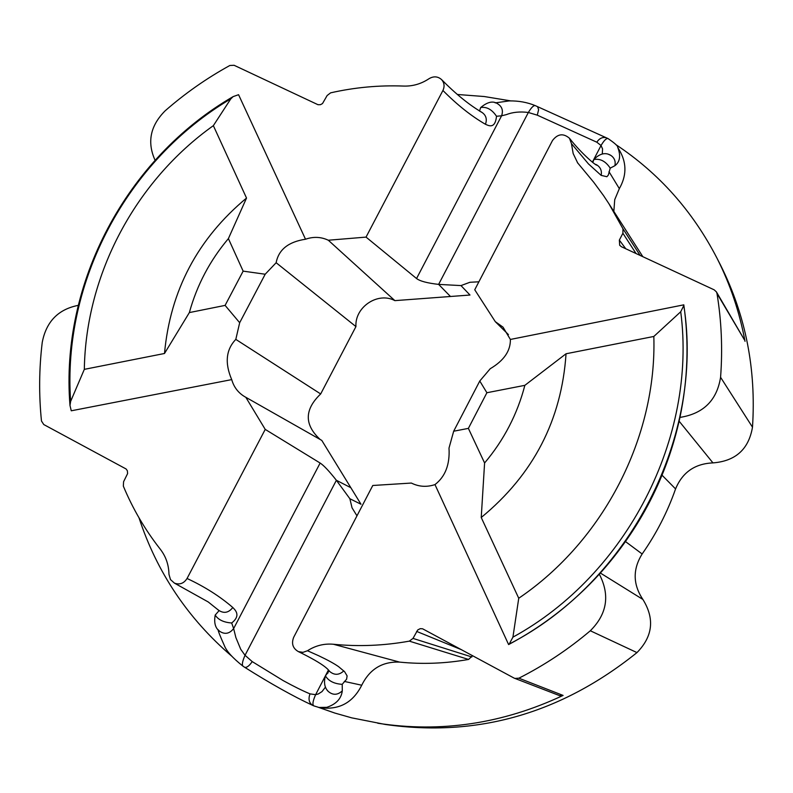<?xml version="1.0" encoding="UTF-8"?>
<svg xmlns="http://www.w3.org/2000/svg" width="793" height="793" viewBox="0 0 793 793"><rect width="100%" height="100%" fill="white"/><g stroke="black" fill="none" stroke-linecap="round" stroke-linejoin="round"><path stroke-width="1.19" d="M283.19 680.602C293.787 686.421 302.718 690.842 310.004 693.865L315.624 694.678L318.271 693.974L321.998 691.605L325.487 687.065M602.313 153.812L602.561 148.896L601.035 145.516L596.802 142.195L537.287 115.163L528.346 112.487C520.069 111.407 512.684 112.13 506.202 114.668L501.592 115.798C503.386 110.643 502.118 106.668 497.786 103.873L497.776 103.873C493.206 100.602 487.526 101.821 480.717 107.531C486.684 106.579 491.947 109.484 496.517 116.264C495.129 129.517 488.399 125.512 485.455 124.273C471.399 116.165 457.224 104.904 442.92 90.481L366.039 237.107L328.312 240.229C321.006 236.81 313.404 236.483 305.513 239.238C288.424 241.806 278.64 249.636 276.142 262.721L265.189 274.229L239.674 322.711L235.808 339.384C225.995 349.654 224.627 363.055 231.715 379.609C233.876 387.162 238.277 392.892 244.908 396.797L245.82 397.293L265.229 429.4L320.134 463.043C323.742 465.352 329.154 471.101 336.381 480.28L349.872 498.738L352.042 507.817L356.969 515.827M349.872 498.738L360.993 504.239L321.799 440.412L245.82 397.293M478.893 281.793L469.882 282.288L460.991 285.589L469.991 295.036L394.874 300.636C377.983 291.457 354.659 307.05 355.938 326.587L320.679 393.952C304.334 409.545 304.165 424.721 320.174 439.481M218.809 630.465L219.483 631.159C224.726 634.727 229.445 633.865 233.638 628.571L235.878 637.562L240.745 649.318L245.037 655.296L252.224 661.61L283.16 680.582M320.679 393.952L235.808 339.384M231.715 379.609L71.271 410.794L69.982 405.451L70.646 401.367L84.326 369.35L164.498 353.49L189.358 312.581L225.103 305.394L239.674 322.711M78.21 305.374C58.216 309.3 46.232 321.651 42.237 342.398C39.065 368.606 38.817 394.805 41.474 421.004L43.774 424.552L126.107 468.98L127.356 470.745L127.614 473.56L123.579 481.738L123.341 486.129C132.798 508.848 145.129 529.902 160.335 549.281C165.896 556.488 168.77 564.824 168.968 574.301L170.485 579.584L174.46 583.133C179.694 584.996 183.887 583.44 187.059 578.484C204.653 586.681 219.899 596.356 232.805 607.507C235.025 609.867 241.389 615.368 231.675 622.981C223.695 622.416 218.204 619.779 215.2 615.081L215.28 614.872M265.229 429.4L187.059 578.484M350.665 487.616L336.381 480.28L245.037 655.296C242.371 661.322 241.726 664.98 243.104 666.269L244.65 667.27C246.692 667.845 249.21 665.961 252.224 661.61M313.413 705.691L312.71 705.403C309.032 702.905 308.12 699.059 310.004 693.865M514.806 678.421L518.88 678.193L563.099 695.421L559.491 695.59L514.151 678.124L422.59 628.79L420.221 628.671L417.752 629.929L412.994 638.405L409.337 641.14C383.842 645.71 358.535 646.751 333.407 644.253C324.129 643.42 315.485 645.591 307.476 650.746L302.966 652.352L298.346 651.598C292.786 648.337 291.239 643.549 293.707 637.255L372.779 485.485L411.359 483.056C418.902 486.803 426.773 487.318 434.98 484.592C445.329 476.593 449.998 464.43 448.997 448.104L453.675 431.223L479.775 381.017L490.243 368.705C503.912 360.637 510.613 350.883 510.375 339.454L503.02 327.142L495.288 321.661L474.739 289.762L552.483 140.539C557.667 133.779 563.327 133.026 569.473 138.269L571.436 143.602L573.161 153.525L577.78 163.16M508.442 334.606L495.288 321.661M318.29 707.287L334.844 713.066L351.755 717.863L385.279 724.455C477.118 737.569 561.018 713.611 636.967 652.599C652.847 636.412 654.83 618.709 642.905 599.458C632.873 584.441 632.626 569.285 642.152 553.98C656.307 533.768 667.448 512.09 675.567 488.924C682.416 472.35 694.886 463.667 712.957 462.894C735.577 461.129 748.751 449.234 752.488 427.179C756.294 369.27 745.668 315.297 720.619 265.268L719.34 262.78M394.874 300.636L328.312 240.229M460.991 285.589L438.628 284.39C427.328 283.111 419.963 281.158 416.553 278.531L366.039 237.107M355.938 326.587L276.142 262.721M217.877 609.549L218.511 610.184C223.814 613.762 228.582 612.87 232.805 607.507M139.003 517.809C156.915 572.328 187.832 618.451 231.744 656.178M305.513 239.238L238.564 94.704L233.142 96.607C126.533 158.322 60.03 283.111 69.982 405.451M327.331 690.287L328.133 691.327C332.862 695.402 337.58 695.233 342.298 690.832C341.297 698.722 336.123 704.224 326.775 707.336L319.202 707.455L321.908 707.921C339.91 709.745 353.182 702.182 361.737 685.221C369.697 669.104 382.335 661.402 399.662 662.115C422.54 664.415 445.507 663.523 468.584 659.449L472.569 655.672M318.627 707.356L313.85 705.889C312.214 704.739 312.809 701.002 315.624 694.678L328.451 669.996M327.261 673.594L327.985 672.95M518.88 678.193C544.424 665.248 568.244 649.437 590.319 630.762C607.151 614 610.144 595.137 599.32 574.182C572.913 603.007 542.67 626.47 508.61 644.57L434.98 484.592M566.043 353.767L653.828 336.46C656.951 436.893 603.78 540.638 518.741 598.249L481.232 517.502C533.342 474.611 561.613 420.022 566.043 353.767L524.857 385.339L486.892 392.733L468.376 428.379L484.592 462.983L481.232 517.502M453.675 431.223L468.376 428.379M508.61 644.57L509.215 644.085C630.078 581.814 704.313 436.408 683.814 305.513L680.731 311.738L653.828 336.46M518.741 598.249L512.922 637.156L509.215 644.085M486.892 392.733L479.775 381.017M683.814 305.513L683.804 304.839C689.127 342.061 687.838 379.589 679.958 417.405C703.381 413.718 716.922 400.346 720.579 377.29C722.71 348.9 721.511 320.977 716.991 293.509L716.426 291.893L714.176 289.832L621.534 246.792L619.68 245.285L619.343 240.11L622.892 233.251L622.981 228.81L608.895 203.692L603.523 195.574L593.808 182.38L577.383 162.555M510.375 339.454L683.804 304.839M744.33 339.662L716.991 293.509M745.014 341.327C739.562 312.095 730.274 284.479 717.14 258.468C692.745 211.156 658.983 173.211 615.854 144.613M377.736 723.226C440.967 733 502.752 723.731 563.099 695.421M442.92 90.481C444.814 86.368 444.338 82.72 441.503 79.528C437.756 76.306 433.612 76.019 429.072 78.676C421.232 83.889 412.766 86.358 403.667 86.07C379.104 85.119 354.749 87.379 330.622 92.84L327.142 95.517L322.503 103.566L320.451 104.686L318.003 104.716L234.104 65.284L229.841 65.492C206.686 78.239 185.136 93.326 165.192 110.772C150.273 125.71 146.903 142.205 155.071 160.245M510.633 100.87L484.255 96.528L457.611 94.496M233.142 96.607L230.803 98.847L213.357 125.651L246.524 198.062C197.616 238.762 170.277 290.575 164.498 353.49M265.189 274.229L243.144 271.137L228.394 238.604L246.524 198.062M225.103 305.394L243.144 271.137M213.357 125.651C135.484 181.022 85.803 274.299 84.326 369.35M230.803 98.847C127.058 160.117 62.151 281.703 70.646 401.367M307.476 650.746L318.736 655.771C327.846 660.093 334.497 663.741 338.661 666.715L344.628 671.721L347.106 675.894L346.61 679.175L342.209 684.329C334.17 683.824 328.58 681.018 325.437 675.904L325.517 675.715M342.298 690.832L342.209 684.329M343.815 670.878C339.126 675.22 334.408 675.408 329.67 671.453L328.837 670.412M679.958 417.405C667.082 476.444 640.209 528.703 599.32 574.182M512.922 637.156C626.956 574.776 697.126 437.419 680.731 311.738M484.592 462.983C503.942 440.026 517.363 414.144 524.857 385.339M593.679 159.75L593.808 159.542C600.192 158.362 605.654 161.227 610.213 168.146L608.32 175.094L606.883 176.72L601.153 175.382L588.475 163.923L571.436 143.602M601.153 175.382C602.006 170.822 600.549 167.333 596.772 164.894L595.563 164.329M613.841 211.414L614.724 199.667L619.333 188.625C626.361 176.314 626.757 164.161 620.503 152.187M610.64 155.269L608.885 154.516L610.63 155.269C614.377 157.708 615.804 161.177 614.912 165.697C620.017 161.812 620.959 155.696 617.727 147.349L617.707 147.31M610.213 168.146L614.912 165.697M480.568 107.779L479.507 111.159M480.826 111.833L481.738 112.249C486.04 115.104 487.279 119.119 485.455 124.273M189.358 312.581C196.932 285.123 209.947 260.471 228.394 238.604M596.802 142.195C599.429 138.299 602.601 136.832 606.298 137.774L608.251 138.686M537.287 115.163L538.616 109.692L537.555 106.658L607.279 138.22M535.424 105.697L537.406 106.589M617.727 147.349C618.044 146.12 614.813 143.196 608.053 138.587C606.377 138.131 604.038 140.44 601.035 145.516L592.361 162.188M320.134 463.043L233.638 628.571L231.675 622.981M450.384 296.404L438.628 284.39L528.346 112.487C531.35 107.501 533.669 105.211 535.295 105.638C527.266 102.317 518.572 100.741 509.195 100.909L495.199 102.882M720.579 377.29L752.488 427.179M679.135 421.192L712.957 462.894M662.066 475.225L675.567 488.924M625.518 541.599L642.152 553.98M600.36 573.032L642.905 599.458M590.319 630.762L636.967 652.599M496.517 116.264L501.592 115.798L416.553 278.531M344.321 681.425L361.737 685.221M461.695 649.794L416.622 631.406M412.994 638.405L471.885 656.981M409.337 641.14L468.584 659.449M333.407 644.253L399.662 662.115M608.994 171.665L619.333 188.625M622.981 228.81L640.129 255.435M622.892 233.251L636.055 253.542M625.786 248.774L619.343 240.11M244.641 667.28C270.839 683.794 293.529 696.492 312.72 705.383M312.829 705.423L313.859 705.889M325.477 687.025L325.1 687.759L325.517 687.135M218.471 610.154L208.252 601.976L174.46 583.133M218.511 610.184L218.957 610.808L215.2 615.071C213.852 622.664 215.26 628.006 219.393 631.079M219.483 631.169L218.66 630.296M218.115 629.662C218.045 630.851 220.087 636.075 224.25 645.324C226.352 651.003 232.636 657.982 243.104 666.269M328.044 691.228L327.321 690.277M596.782 164.855L596.772 164.894C597.773 167.234 581.685 153.991 569.473 138.269M717.14 258.468L720.619 265.268M328.133 691.337C324.555 687.65 323.653 682.505 325.427 675.894L329.135 670.828M329.204 670.918L329.68 671.463C328.352 669.996 326.21 665.178 298.475 651.658M608.895 203.692L642.845 256.694M744.498 339.939L716.545 292.121M610.451 155.16C605.158 152.177 599.617 153.624 593.808 159.532L592.827 162.545M596.772 164.894L595.702 164.409M441.572 79.597C455.747 93.98 469.139 104.864 481.738 112.249L481.242 112.031M617.797 147.468L620.503 152.177"/></g></svg>
